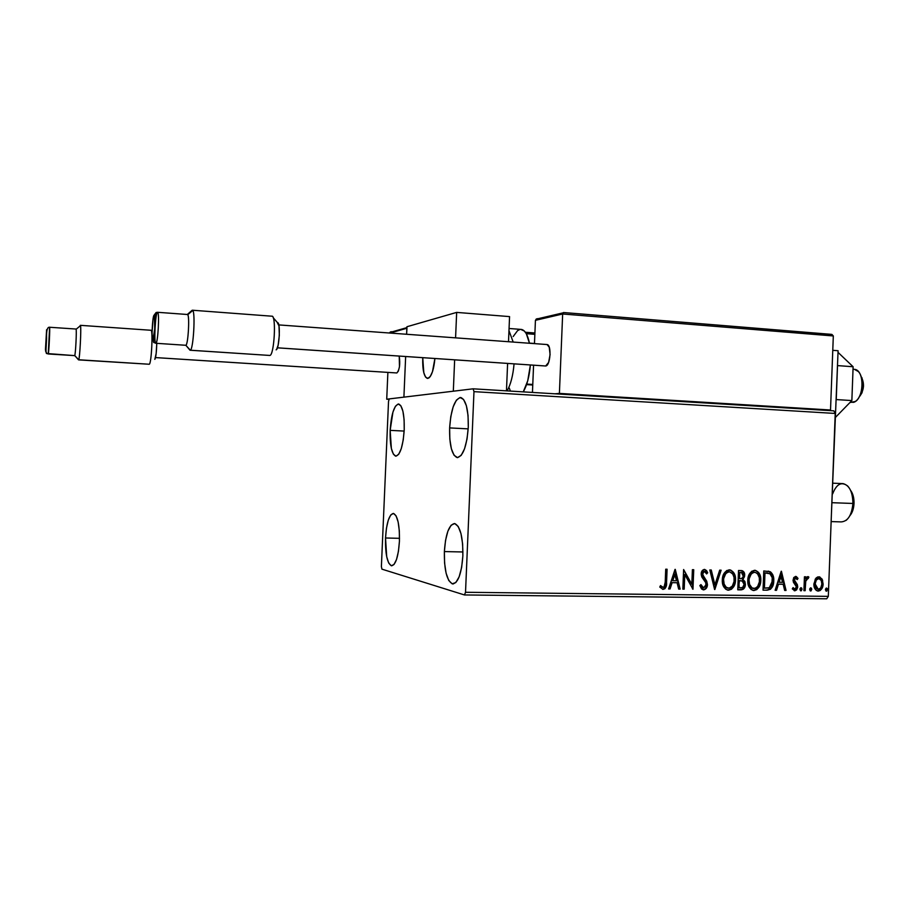 <?xml version="1.0" encoding="UTF-8"?>
<svg xmlns="http://www.w3.org/2000/svg" width="909" height="909" viewBox="0 0 909 909"><rect width="100%" height="100%" fill="white"/><g stroke="black" fill="none" stroke-linecap="round" stroke-linejoin="round"><path stroke-width="1.36" d="M449.625 427.912L468.203 428.866L449.625 427.912L450.784 416.595L453.159 406.857L456.398 400.142L460.045 397.494L463.545 399.426L466.374 405.721L468.044 415.458L468.283 427.15C466.783 446.41 463.045 456.545 457.091 457.568C451.83 455.023 449.341 445.137 449.625 427.912C451.057 408.834 454.795 398.699 460.863 397.528C466.033 399.926 468.51 409.8 468.283 427.15L467.056 438.899L464.544 448.819L461.181 455.375L457.5 457.602L454.057 455.25L451.375 448.773L449.83 439.183L449.625 427.912M385.518 537.992L399.517 538.321L385.518 537.992L386.45 528.254L388.279 520.175L390.745 514.96L393.483 513.415L396.085 515.857L398.142 521.993L399.324 530.901L399.437 541.207C398.347 556.751 395.71 564.955 391.518 565.807C387.245 563.432 385.246 554.16 385.518 537.992C386.564 522.55 389.211 514.358 393.461 513.415C397.676 515.63 399.665 524.902 399.437 541.207L398.449 551.252L396.529 559.455L393.995 564.523L391.234 565.739L388.677 562.978L386.711 556.728L385.518 537.992M390.154 430.366L404.164 431.071L390.154 430.366L392.949 412.061L395.426 406.255L398.187 404.005L400.824 405.709L402.903 411.198L404.107 419.663L404.221 429.787C403.005 446.387 400.153 455.182 395.688 456.159C391.699 454.034 389.859 445.433 390.154 430.366C391.324 413.913 394.188 405.13 398.721 404.016C402.653 406.028 404.482 414.618 404.221 429.787L403.232 439.956L401.301 448.557L398.733 454.25L395.949 456.182L393.37 454.148L391.37 448.523L390.154 430.366M444.376 551.581L462.942 551.968L444.376 551.581L445.535 540.412L447.887 531.163L451.103 525.232L454.705 523.527L458.181 526.436L460.977 533.583L462.624 543.923L462.863 555.842C461.545 573.693 458.136 583.055 452.614 583.919C446.898 581.056 444.149 570.273 444.376 551.581C445.626 533.867 449.057 524.516 454.67 523.527C460.295 526.197 463.022 536.969 462.863 555.842L461.636 567.432L459.147 576.817L455.807 582.567L452.159 583.817L448.762 580.499L446.103 573.204L444.581 563.057L444.376 551.581M464.465 594.952L826.724 598.792L828.315 596.361L465.522 592.282L473.975 391.643L835.223 413.447L828.315 596.361L835.223 413.447L833.826 410.834L473.157 388.813L389.268 398.903L388.529 401.403L381.394 566.512L381.916 569.148L464.465 594.952L465.522 592.282L473.975 391.643L473.157 388.813L389.268 398.903L388.529 401.403L381.394 566.512L381.916 569.148L464.465 594.952L465.522 592.282L828.315 596.361L826.724 598.792L464.465 594.952M815.305 579.01L813.907 585.135L816.237 590.407L818.248 591.089L820.304 590.452L822.77 586.464L822.6 580.249L819.793 576.942L817.77 576.92L815.987 578.101L813.885 583.896C813.714 587.464 814.975 589.839 817.691 591.032L818.248 591.089C821.384 590.293 823.009 587.941 823.134 584.033L822.1 579.113L819.236 576.806L815.305 579.01M803.908 590.657L805.181 590.68L805.738 581.26L806.885 578.669L808.215 578.556L808.874 577.09L808.192 576.647L806.828 577.045L805.635 578.851L805.715 576.806L804.442 576.783L803.908 590.657L805.181 590.68L805.738 581.26L808.874 577.09L807.931 576.601L805.635 578.851L805.715 576.806L804.442 576.783L803.908 590.657M795.625 576.397L793.727 577.579L793.057 580.556L793.671 582.714L796.17 585.532L796.295 587.646L794.773 589.077L793.08 587.589L792.296 588.873L794.852 590.793L796.591 589.93L797.636 587.509L797.363 584.657L794.352 580.283L795.364 578.147L797.227 579.59L798.011 578.408L796.375 576.59L795.625 576.397L793.057 580.01L793.387 582.158L796.42 586.862L794.773 589.077L793.08 587.589L792.296 588.873L794.852 590.793L797.693 586.805L797.363 584.657L794.341 579.953L795.648 578.101L797.227 579.59L798.011 578.408L795.625 576.397M766.957 590.191L770.525 589.225L772.468 586.646L773.616 582.624L773.525 577.249L772.684 574.522L770.559 571.909L763.776 570.943L763.037 590.146L766.957 590.191C771.457 589.543 773.729 586.453 773.752 580.942C774.093 577.022 772.945 573.965 770.309 571.75L763.776 570.943L763.037 590.146L766.957 590.191M737.767 589.816L743.301 589.214L744.766 587.328L745.425 584.442L744.891 581.465L742.926 579.465L744.551 576.545L744.266 572.67L742.562 570.807L738.517 570.5L737.767 589.816L741.187 589.861C743.869 589.43 745.278 587.623 745.425 584.442L742.926 579.465L744.687 575.386C744.823 572.784 743.835 571.193 741.721 570.602L738.517 570.5L737.767 589.816M714.61 589.521L721.132 570.193L719.689 570.159L714.906 584.839L711.27 570.011L709.815 569.988L714.838 589.532L721.132 570.193L719.689 570.159L714.906 584.839L711.27 570.011L709.815 569.988L714.61 589.521M684.193 589.134L684.772 574.556L692.965 589.248L693.737 569.704L692.397 569.682L691.817 584.26L683.613 569.523L682.841 589.123L684.193 589.134L682.852 589.021L684.193 589.134L684.772 574.556L692.965 589.248L693.737 569.704L692.397 569.682L691.817 584.26L683.613 569.523L682.841 589.123L684.193 589.134M665.206 582.305L664.024 586.998L662.638 587.271L660.525 585.555L659.764 587.055L663.036 589.373L664.899 588.691L666.036 586.873L667.092 569.227L665.718 569.204L665.206 582.305C665.513 584.714 664.82 586.396 663.104 587.35L660.525 585.555L659.764 587.055L663.036 589.373C665.786 588.384 666.956 586.089 666.558 582.521L667.092 569.227L665.718 569.204L665.206 582.305M675.035 569.375L668.581 588.941L670.058 588.964L672.137 582.68L677.091 582.749L678.659 589.066L680.137 589.089L675.262 569.375L668.581 588.941L670.058 588.964L672.137 582.68L677.091 582.749L678.659 589.066L680.137 589.089L675.035 569.375M703.589 589.884L706.395 588.134L707.463 584.657L706.736 581.181L702.555 574.511L703.998 571.431L705.179 571.659L706.611 573.931L707.702 572.75L706.509 570.534L704.475 569.398L702.055 570.875L701.203 574.658L701.884 577.113L705.759 582.692L705.929 585.782L703.566 587.884L701.884 586.68L700.964 584.601L699.839 585.566L701.612 589.021L703.589 589.884C706.032 589.316 707.327 587.578 707.463 584.657L702.532 573.829L704.384 571.386L706.611 573.931L707.702 572.75L704.475 569.398C702.373 569.863 701.271 571.363 701.191 573.886L701.759 576.874L705.759 582.692L706.123 584.612L703.566 587.884L700.964 584.601L699.839 585.566L703.589 589.884M722.303 579.999L722.973 585.112L725.666 589.191L728.541 590.202L731.495 589.237L733.688 586.737L735.358 581.851L735.29 576.624L734.188 573.397L730.768 570.102L726.689 570.557L723.644 574.215L722.303 579.999C722.03 584.953 723.814 588.328 727.643 590.111L728.541 590.202C733.052 588.987 735.381 585.623 735.517 580.112C735.813 574.988 733.961 571.591 729.95 569.898L729.234 569.841C724.746 571.079 722.428 574.477 722.303 579.999M747.766 580.385L748.437 585.464L751.084 589.509L753.925 590.52L756.845 589.566L759.776 585.555L760.753 581.362L760.583 577.033L758.617 572.431L755.368 570.363L751.698 571.284L749.096 574.636L747.766 580.385C747.505 585.339 749.277 588.691 753.095 590.441L753.925 590.52C758.379 589.316 760.674 585.975 760.81 580.499C761.106 575.386 759.265 572 755.277 570.341L754.606 570.284C750.175 571.534 747.891 574.897 747.766 580.385M781.206 571.261L775.116 590.293L776.513 590.316L778.468 584.203L783.172 584.271L784.649 590.418L786.046 590.43L781.422 571.261L775.116 590.293L776.513 590.316L778.468 584.203L783.172 584.271L784.649 590.418L786.046 590.43L781.206 571.261M799.943 589.271L800.488 590.714L801.397 590.725L801.829 588.248L800.818 587.737L800.022 588.725L800.943 590.861L802.056 589.293L801.181 587.714L799.943 589.271M809.669 589.396L810.214 590.839L811.123 590.85L811.555 588.373L810.544 587.862L809.749 588.85L810.669 590.986L811.782 589.418L810.908 587.85L809.669 589.396M825.44 589.6L825.974 591.032L826.883 591.043L827.304 588.589L826.304 588.078L825.52 589.055L826.417 591.191L827.531 589.634L826.656 588.055L825.44 589.6M666.581 569.216L666.058 582.419C666.456 585.987 665.286 588.271 662.536 589.271L664.399 588.589L665.706 586.078L666.581 569.216M660.389 585.816L662.581 587.248M661.718 586.953L660.423 585.862M674.887 569.818L680.137 589.089L678.637 588.975L679.625 588.987L674.887 569.818M676.58 582.658L671.626 582.578L670.058 588.964L668.615 588.839L669.558 588.85L671.626 582.578L676.58 582.658M674.444 574.011L672.285 580.578L674.444 574.011L676.591 580.726L672.796 580.669L674.444 574.011M683.602 569.841L691.817 584.26L683.602 569.841M693.215 569.693L692.465 588.873L693.215 569.693M684.261 574.465L683.682 589.032L684.261 574.465M702.532 587.68L700.589 584.919L703.043 587.782M704.577 569.398L707.702 572.75L706.418 573.477L707.179 572.659L705.975 570.443M704.293 571.375L702.009 573.738L702.714 576.272L704.816 578.329L706.941 584.555C706.793 587.475 705.498 589.214 703.055 589.782L704.645 589.305L706.316 587.237L706.782 582.76M706.543 581.908L702.941 576.579M702.827 576.42L702.009 573.727M702.055 573.306L703.657 571.307M705.691 570.102L705.077 569.625M710.758 570L714.906 584.839L710.758 570M720.564 570.182L714.463 588.93L720.564 570.182M731.609 570.761L729.757 569.875C733.529 571.738 735.267 575.124 734.972 580.01L734.972 580.01C734.836 585.521 732.506 588.884 728.007 590.1L727.393 590.055M727.405 590.055L730.393 589.498M732.165 587.998L734.483 583.453L734.983 579.135L734.313 574.863L732.313 571.397M727.427 588.055L726.825 587.896M726.189 587.589L724.143 585.237L723.075 580.612L723.928 575.806L726.314 572.556M726.848 572.204L728.359 571.738M729.461 571.829L729.654 571.852C732.915 573.204 734.427 575.954 734.199 580.09C734.108 584.544 732.234 587.248 728.575 588.214L727.904 588.146C724.825 586.703 723.394 583.998 723.621 580.01L723.087 579.919C722.86 583.896 724.291 586.6 727.37 588.043L727.643 588.089M723.621 580.01C723.723 575.567 725.587 572.84 729.211 571.818L728.677 571.727C725.052 572.75 723.189 575.477 723.087 579.919L725.7 573.749L727.984 572.022L729.836 571.886L732.745 574.034L734.018 577.306L734.074 581.487L732.313 586.089L729.2 588.168L726.28 587.384L724.143 584.101L723.621 580.01M743.312 571.784L741.528 570.579L744.687 575.386L742.38 579.374L744.869 584.339C744.732 587.521 743.323 589.327 740.642 589.759L737.778 589.725L741.517 589.668L743.732 588.078M744.141 587.384L744.778 582.805L742.38 579.374L744.005 576.454L743.71 572.579M739.562 580.59L742.187 580.942L744.119 584.419C743.892 586.782 742.744 587.93 740.665 587.873L738.619 587.748L738.892 580.578L742.642 581.158L744.119 584.419L742.585 587.532L739.165 587.85L738.892 580.578L738.619 587.748L739.437 580.669L741.153 580.737M742.823 575.306L741.574 572.556L743.369 575.397C743.21 577.647 742.153 578.738 740.187 578.703L738.972 578.601L739.21 572.409L740.824 572.443M739.756 572.5L741.119 572.522L739.21 572.409L738.972 578.601L739.756 572.5L742.085 572.693L743.289 574.295L742.994 577.124L741.414 578.59L739.517 578.692L739.756 572.5M756.924 571.204L755.095 570.329C758.822 572.17 760.538 575.533 760.254 580.397L760.254 580.397C760.117 585.873 757.822 589.214 753.368 590.418L755.731 589.816M757.481 588.339L759.765 583.817L760.265 579.533L759.594 575.283L757.629 571.841M752.8 588.384L752.209 588.225M751.584 587.93L749.039 584.362L748.516 580.306L749.346 576.215L751.698 572.988M752.232 572.647L753.731 572.181M754.8 572.272L755.004 572.295C758.231 573.624 759.742 576.351 759.504 580.476C759.413 584.896 757.561 587.589 753.959 588.543L753.334 588.487C750.266 587.078 748.846 584.373 749.073 580.397L748.516 580.306C748.3 584.282 749.72 586.975 752.777 588.384L753.05 588.418M749.073 580.397C749.175 575.988 751.016 573.272 754.595 572.261L754.038 572.17C750.459 573.181 748.618 575.897 748.516 580.306L751.118 574.181L753.368 572.465L755.197 572.329L757.595 573.84L759.322 577.715L759.39 581.862L757.651 586.441L755.186 588.35L752.129 588.021L749.595 584.464L749.073 580.397M768.105 571.113L769.741 571.659C772.377 573.874 773.525 576.931 773.184 580.84L773.752 580.942L773.184 580.84C773.161 586.362 770.889 589.441 766.389 590.089L767.139 590.066M767.866 589.975L771.514 587.282L773.184 580.84L772.127 574.431L768.798 571.272M767.878 573.09L764.435 572.84L769.548 573.556C771.775 575.249 772.741 577.704 772.457 580.919L769.287 587.771L763.844 588.089L764.412 588.191L764.435 572.84L763.844 588.089L764.435 572.84L765.298 572.863M765.753 572.875L767.162 572.988M781.024 571.852L786.046 590.43L784.626 590.316L785.467 590.327L781.024 571.852M782.592 584.169L777.899 584.112L778.468 584.203L775.945 590.214L776.513 590.316L775.138 590.202L775.945 590.214L777.899 584.112L782.592 584.169M780.57 575.772L778.524 582.158L779.093 582.249L778.524 582.158L780.57 575.772L782.694 582.305L779.093 582.249L781.138 575.863L780.57 575.772M795.557 576.397L798.011 578.408L796.92 579.078L797.432 578.317L795.795 576.499M795.318 578.056L793.762 579.862L794.023 581.124L797.363 584.657L797.693 586.805L794.852 590.793L794.182 590.68L795.75 590.1L796.909 588.089M792.943 588.203L794.398 589.009M793.921 588.941L793.182 588.487M797.023 587.578L796.784 584.555L795.227 582.578M794.898 582.26L794.011 581.124M793.898 580.828L793.773 580.192M793.762 579.862L794.921 578.022M795.193 578.022L795.773 578.113M800.886 587.714L802.056 589.293L800.534 590.748L801.454 589.475L800.886 587.714M805.124 576.795L805.635 578.851L805.124 576.795M807.76 576.613L808.874 577.09L807.692 578.294L807.76 576.613M807.215 578.226L805.158 581.158L805.738 581.26L805.158 581.158L804.772 585.919L805.363 586.01L804.772 585.919L804.601 590.577L805.181 590.68L803.92 590.566L804.601 590.577L805.056 581.749L806.862 578.226M810.601 587.85L811.782 589.418L810.26 590.861L811.169 589.6L810.601 587.85M819.202 576.851L822.1 579.113L821.497 579.01L822.531 583.942L823.134 584.033L822.531 583.942C822.418 587.839 820.793 590.191 817.657 590.986L820.009 590.123M820.577 589.555L822.179 586.373L822.52 582.646L821.77 579.567L820.032 577.272M817.634 589.282L814.669 582.714M816.237 588.725L814.566 583.828C814.623 580.896 815.816 579.078 818.134 578.374L818.327 578.397M814.816 581.999L816.077 579.453L817.93 578.385M818.725 578.476L821.213 580.465L821.872 584.033L820.725 587.918L818.305 589.384L815.805 587.475L815.146 583.93L816.362 579.953L819.02 578.499C821.077 579.453 822.031 581.294 821.872 584.033C821.816 586.941 820.622 588.737 818.305 589.384L815.146 583.93C815.214 580.999 816.407 579.181 818.725 578.476L818.134 578.374M826.713 588.487L827.531 589.634L826.02 591.066L826.883 588.952M676.591 580.726L672.796 580.669L674.955 574.113L676.591 580.726M764.992 572.931L769.968 573.795L772.23 577.704L771.9 584.328L768.866 587.93L764.412 588.191L764.992 572.931M782.694 582.305L779.093 582.249L781.138 575.863L782.694 582.305M473.157 388.813L833.826 410.834L835.223 413.447L473.975 391.643L473.157 388.813M434.911 358.51C433.536 371.236 431.002 377.86 427.298 378.383C424.014 376.735 422.48 370.077 422.719 358.385L423.844 372.906L425.628 377.144L427.9 378.394L430.343 376.394L432.57 371.406L434.911 358.51C433.923 368.69 431.945 375.167 428.968 377.917L427.298 378.383C423.935 376.633 422.412 369.736 422.753 357.692L423.753 372.531L425.492 376.951L427.741 378.405L430.184 376.621L432.445 371.815L434.911 358.51M406.925 326.74L456.659 312.401L509.563 316.605L456.659 312.401L455.579 337.853L456.659 312.401L406.925 326.74L406.607 334.262L406.925 326.74M403.903 397.142L453.318 391.2L403.903 397.142L405.653 356.521L403.903 397.142L386.723 399.21L389.132 399.346L386.723 399.21L387.882 372.406L386.723 399.21L403.903 397.142L405.653 356.521L403.903 397.142M506.461 390.847L507.608 363.441L506.461 390.847M508.506 341.727L509.563 316.605L508.506 341.727M454.648 359.85L453.318 391.2L454.648 359.85M431.014 336.046L429.559 335.944L431.014 336.046M853.551 402.346L850.324 402.142L853.551 402.346C864.232 399.551 864.97 369.781 854.369 369.315L858.289 371.52C864.686 377.701 862.675 397.142 855.221 401.505L849.904 402.573M532.776 384.462L526.731 384.075L532.776 384.462M861.937 377.667L863.527 386.086L862.005 392.779L859.925 396.108M859.232 396.801C864.243 390.234 864.811 383.359 860.948 376.178M390.029 333.046L406.868 328.251L406.607 334.262L406.971 327.694L390.029 333.046M526.288 333.683L534.844 334.33L526.288 333.683M525.391 332.262L534.901 332.978M392.313 331.796L391.415 331.728L392.313 331.796M390.711 331.853L390.143 332.149M391.415 331.728L390.734 331.842M537.639 318.639L535.435 320.32L534.469 343.625L535.435 320.32L562.66 313.991L559.399 393.404L555.047 393.813L559.399 393.404L562.66 313.991L833.314 335.955L830.519 410.004L559.399 393.404L830.519 410.004L833.314 335.955L831.951 334.455L563.682 312.537L831.065 334.342M533.572 365.202L532.447 392.427L533.572 365.202M824.531 410.266L830.519 410.004L824.531 410.266M536.821 318.775L535.435 320.32L562.66 313.991L563.523 312.514L562.66 313.991L833.314 335.955L831.928 334.455M563.682 312.537L831.428 334.353M520.721 329.376L524.368 331.058L526.334 333.762L529.458 343.261C527.731 334.876 525.084 330.274 521.527 329.444L509.063 328.49M508.972 330.649L513.199 342.068M523.266 391.87C526.97 385.507 529.345 376.553 530.379 364.986L527.731 380.78L523.266 391.87M514.062 363.884C513.04 375.485 510.722 384.496 507.097 390.881M519.903 329.478L517.573 330.637L513.165 336.546M509.279 388.063L510.403 391.086M189.345 349.113L185.834 345.284L155.962 343.284L154.019 342.477L152.939 339.977C151.212 341.659 152.394 316.025 154.076 315.196L156.109 312.503M191.981 310.423L187.299 314.491L192.117 310.287L191.288 311.73M157.393 312.344L157.393 312.344C155.416 313.219 153.826 342.193 155.689 343.25M187.504 314.503L157.609 312.298C159.609 312.298 157.984 342.863 155.962 343.284L185.834 345.284C188.208 344.897 189.856 314.537 187.504 314.503L187.731 314.719C189.799 316.843 188.072 344.806 185.856 345.284L190.015 350.226M269.859 355.453L190.299 350.215L269.859 355.453C274.2 355.135 276.427 316.332 272.098 316.218L271.871 316.184C276.427 314.764 274.359 355.055 269.859 355.453L190.208 350.238M545.059 365.952L277.415 347.806L545.661 365.997C550.422 365.884 551.797 344.806 547.07 344.545L549.229 347.193L550.093 354.612L548.604 362.43L545.661 365.997L277.404 347.829M192.117 310.287L192.481 310.23C195.617 310.253 193.458 349.806 190.299 350.215L190.333 350.192C193.287 349.681 195.549 313.185 192.776 310.492L192.117 310.287M276.631 349.397L278.131 345.215L279.324 335.273L278.983 325.933L277.336 322.729M157.041 312.332L154.076 315.196C155.848 313.162 154.632 339.477 152.939 339.977L154.723 329.058L154.337 315.23L152.973 319.57L152.064 333.194L152.473 339.375L154.019 342.477L155.962 343.284L185.834 345.284L190.333 350.192M155.962 343.284C157.916 342.92 159.586 313.503 157.712 312.366M276.12 349.829C279.29 349.476 280.722 321.797 277.518 322.684L273.223 317.741M78.606 359.884L149.042 364.236M78.379 359.43L74.674 355.624L46.904 353.521L45.586 351.101L46.598 329.728L45.45 349.681L46.666 329.774L45.586 351.101L46.904 353.521L48.257 353.953L46.927 353.544C45.268 354.396 46.325 345.204 46.609 338.273C46.314 330.671 47.302 326.979 49.575 327.217C50.154 327.047 48.847 353.681 48.257 353.953L74.674 355.624C75.549 355.362 76.867 328.888 76.004 329.035L76.106 329.285C76.754 331.376 75.538 354.487 74.72 355.544L78.538 359.873M80.253 325.377L80.367 325.331C81.549 325.138 79.822 359.612 78.629 359.862L149.258 364.248L78.697 359.759C79.81 358.464 81.401 328.308 80.492 325.638L80.253 325.377M48.211 353.976L74.674 355.624M396.551 372.94L155.53 357.578L396.869 372.963C399.574 369.713 400.358 364.089 399.233 356.089L399.471 366.713L398.347 371.122L396.869 372.963L155.519 357.589M150.837 330.297C153.201 327.876 151.53 363.941 149.258 364.248C151.405 364.066 153.167 330.149 151.03 330.274L150.917 330.262M154.837 359.362L156.155 353.544L156.78 343.375C156.507 352.158 155.871 357.487 154.837 359.362M48.257 353.953L49.597 327.263L76.004 329.035M838.018 352.362L853.119 366.747L837.519 365.6L853.119 366.747L851.858 400.574L836.246 399.574L837.519 365.6L836.246 399.574L851.858 400.574L835.576 417.265L851.858 400.574L853.119 366.747L838.018 352.362M838.087 350.726L831.405 514.551L838.087 350.726L832.769 350.317L838.087 350.726M832.689 493.803C836.519 483.974 841.495 481.361 847.62 485.963C851.256 489.928 853.028 495.757 852.915 503.461L854.028 503.438C854.142 497.973 852.983 493.61 850.563 490.337M831.144 521.584L841.223 521.902C847.87 521.357 851.767 515.21 852.915 503.461L832.349 502.711L852.915 503.461C852.699 491.951 849.415 485.338 843.063 483.611L833.087 483.202M851.04 514.176L853.131 509.313L854.028 503.438L853.574 497.473L851.858 492.36M849.847 515.755C852.358 512.79 853.744 508.688 854.028 503.438L852.915 503.461C852.415 511.437 850.097 517.107 845.961 520.471M457.795 457.591L457.091 457.568M453.318 583.93L452.614 583.919M794.568 589.055L793.989 588.952M807.726 578.306L807.135 578.215M819.02 578.499L818.418 578.408M532.754 385.018L526.55 384.621M534.469 343.488L529.424 343.125M853.028 369.224L854.369 369.315M406.891 327.615L389.802 332.512M536.06 319.184L562.966 312.878M155.78 343.307L154.041 342.5C152.61 343.67 154.803 334.035 154.996 325.24C154.189 316.343 155.064 312.026 157.609 312.298M547.07 344.545L278.79 324.911M272.098 316.218L192.481 310.23M192.776 310.492L187.731 314.719M151.03 330.274L80.367 325.331M78.697 359.759L74.72 355.544M80.492 325.638L76.106 329.285"/></g></svg>
